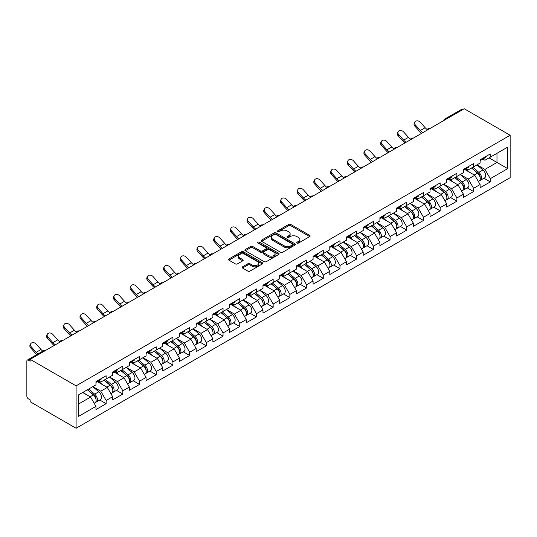 <?xml version="1.0" encoding="UTF-8"?>
<svg xmlns="http://www.w3.org/2000/svg" width="537" height="537" viewBox="0 0 537 537"><rect width="100%" height="100%" fill="white"/><g stroke="black" fill="none" stroke-linecap="round" stroke-linejoin="round"><path stroke-width="0.81" d="M297.062 243.053A1.04 0.597 0 0 0 298.532 243.053L309.701 236.602A1.483 0.859 0 0 0 310.138 235.998A1.483 0.859 0 0 0 309.701 235.387L290.786 224.466A1.483 0.859 0 0 0 288.684 224.466L277.515 230.917A1.04 0.597 0 0 0 277.213 231.34A1.04 0.597 0 0 0 277.515 231.762A1.04 0.597 0 0 0 278.985 231.762L280.435 230.93A4.759 2.745 0 0 1 287.161 230.93L288.731 231.843A4.759 2.745 0 0 1 290.128 233.783A4.759 2.745 0 0 1 288.731 235.723L287.288 236.555A1.04 0.597 0 0 0 286.986 236.985A1.04 0.597 0 0 0 287.288 237.408A1.04 0.597 0 0 0 288.758 237.408L290.208 236.575A4.759 2.745 0 0 1 296.934 236.575L298.512 237.482A4.759 2.745 0 0 1 299.901 239.421A4.759 2.745 0 0 1 298.512 241.368L297.062 242.2A1.04 0.597 0 0 0 296.76 242.623A1.04 0.597 0 0 0 297.062 243.053L297.062 242.2M242.549 266.822A1.483 0.859 0 0 0 242.113 267.426A1.483 0.859 0 0 0 242.549 268.03L247.852 271.098A1.483 0.859 0 0 0 249.953 271.098L262.358 263.935A1.483 0.859 0 0 0 262.794 263.331A1.483 0.859 0 0 0 262.358 262.727L243.442 251.799A1.483 0.859 0 0 0 241.335 251.799L228.937 258.962A1.483 0.859 0 0 0 228.5 259.566A1.483 0.859 0 0 0 228.937 260.177L235.347 263.875A1.483 0.859 0 0 0 237.448 263.875L242.758 260.814A1.483 0.859 0 0 0 243.194 260.203A1.483 0.859 0 0 0 242.758 259.599L239.576 257.767A3.974 2.296 0 0 1 238.415 256.142A3.974 2.296 0 0 1 240.865 254.021A3.974 2.296 0 0 1 245.201 254.518L257.653 261.707A3.974 2.296 0 0 1 258.821 263.331A3.974 2.296 0 0 1 256.364 265.453A3.974 2.296 0 0 1 252.034 264.956L249.953 263.754A1.483 0.859 0 0 0 247.852 263.754L242.549 266.822L242.549 268.03L247.852 264.989L247.852 263.754M30.166 359.334L464.216 108.743L510.15 135.257L76.1 385.855L30.166 359.334L30.166 361.193L28.454 360.199A2.269 1.309 -120 0 0 27.32 360.092A2.269 1.309 -120 0 0 26.85 361.126L26.85 396.118A2.269 1.309 -120 0 0 28.454 398.897L30.166 399.884L30.166 401.743L76.1 428.257L76.1 385.855M280.536 252.229A1.483 0.859 0 0 0 282.637 252.229L295.041 245.067A1.483 0.859 0 0 0 295.478 244.463A1.483 0.859 0 0 0 295.041 243.852L276.125 232.93A1.483 0.859 0 0 0 274.024 232.93L261.62 240.093A1.483 0.859 0 0 0 261.183 240.697A1.483 0.859 0 0 0 261.62 241.308L280.536 252.229M258.411 243.274A1.04 0.597 0 0 1 259.465 243.422L259.465 242.187L278.696 253.289A1.483 0.859 0 0 1 279.133 253.894A1.483 0.859 0 0 1 278.696 254.504L266.298 261.66A1.483 0.859 0 0 1 264.197 261.66L245.281 250.739L245.281 249.53A1.483 0.859 0 0 0 244.845 250.135A1.483 0.859 0 0 0 245.281 250.739M245.281 249.53L250.584 246.463A1.483 0.859 0 0 1 252.685 246.463L260.358 250.893A1.483 0.859 0 0 0 262.459 250.893L265.983 248.859A1.483 0.859 0 0 0 266.419 248.255A1.483 0.859 0 0 0 265.983 247.644L257.995 243.033A1.04 0.597 0 0 1 257.693 242.61A1.04 0.597 0 0 1 258.331 242.053A1.04 0.597 0 0 1 259.465 242.187M76.1 428.257L510.15 177.666L510.15 135.257M99.781 400.018L106.131 403.69L106.131 400.474L100.781 391.204L92.854 386.627M106.131 403.69L95.962 409.563L95.962 406.348L78.563 416.39L78.563 394.883L95.962 384.834L95.962 381.619L106.131 375.746L106.131 378.961L112.663 375.188L112.663 371.98L122.839 366.106L122.839 369.322L129.363 365.549L129.363 362.334L139.539 356.461L139.539 359.676L146.071 355.903L146.071 352.688L156.24 346.821L156.24 350.03L162.771 346.264L162.771 343.049L172.941 337.176L172.941 340.391L179.472 336.618L179.472 333.403L189.648 327.53L189.648 330.745L196.18 326.979L196.18 323.764L206.349 317.891L206.349 321.106L212.88 317.333L212.88 314.118L223.05 308.245L223.05 311.46L229.581 307.688L229.581 304.479L239.75 298.606L239.75 301.821L246.282 298.048L246.282 294.833L256.458 288.96L256.458 292.175L262.989 288.403L262.989 285.187L273.158 279.321L273.158 282.529L279.69 278.763L279.69 275.548L289.859 269.675L289.859 272.89L296.39 269.118L296.39 265.902L306.56 260.029L306.56 263.244L313.091 259.472L313.091 256.263L323.267 250.39L323.267 253.605L329.799 249.833L329.799 246.617L339.968 240.744L339.968 243.959L346.499 240.187L346.499 236.971L356.669 231.105L356.669 234.313L363.2 230.548L363.2 227.332L373.369 221.459L373.369 224.674L379.901 220.902L379.901 217.686L390.077 211.813L390.077 215.028L396.608 211.263L396.608 208.047L406.778 202.174L406.778 205.389L413.309 201.617L413.309 198.401L423.478 192.528L423.478 195.743L430.009 191.971L430.009 188.762L440.179 182.889L440.179 186.104L446.71 182.332L446.71 179.116L456.886 173.243L456.886 176.458L463.418 172.686L463.418 169.47L473.587 163.604L473.587 166.812L480.118 163.047L480.118 159.831L490.288 153.958L490.288 157.173L507.687 147.125L507.687 168.638L490.288 178.687L484.938 169.41L477.01 164.839M483.938 178.23L490.288 181.895L490.288 178.687M490.288 181.895L480.118 187.769L480.118 184.553L473.587 188.326L468.23 179.056L460.31 174.478M467.237 187.876L473.587 191.541L473.587 188.326M473.587 191.541L463.418 197.415L463.418 194.199L456.886 197.972L451.53 188.695L443.609 184.124M450.53 197.515L456.886 201.187L456.886 197.972M456.886 201.187L446.71 207.054L446.71 203.845L440.179 207.611L434.829 198.341L426.908 193.763M433.829 207.161L440.179 210.826L440.179 207.611M440.179 210.826L430.009 216.7L430.009 213.484L423.478 217.257L418.128 207.987L410.201 203.409M417.128 216.8L423.478 220.472L423.478 217.257M423.478 220.472L413.309 226.345L413.309 223.13L406.778 226.896L401.421 217.626L393.5 213.055M400.427 226.446L406.778 230.111L406.778 226.896M406.778 230.111L396.608 235.985L396.608 232.769L390.077 236.542L384.72 227.272L376.799 222.694M383.72 236.092L390.077 239.757L390.077 236.542M390.077 239.757L379.901 245.631L379.901 242.415L373.369 246.188L368.02 236.911L360.099 232.34M367.019 245.731L373.369 249.396L373.369 246.188M373.369 249.396L363.2 255.27L363.2 252.054L356.669 255.827L351.319 246.557L343.391 241.979M350.319 255.377L356.669 259.042L356.669 255.827M356.669 259.042L346.499 264.916L346.499 261.7L339.968 265.473L334.611 256.196L326.691 251.625M333.618 265.016L339.968 268.688L339.968 265.473M339.968 268.688L329.799 274.555L329.799 271.346L323.267 275.112L317.911 265.842L309.99 261.271M316.911 274.662L323.267 278.327L323.267 275.112M323.267 278.327L313.091 284.201L313.091 280.985L306.56 284.758L301.21 275.488L293.283 270.91M300.21 284.301L306.56 287.973L306.56 284.758M306.56 287.973L296.39 293.846L296.39 290.631L289.859 294.404L284.509 285.127L276.582 280.556M283.509 293.947L289.859 297.612L289.859 294.404M289.859 297.612L279.69 303.486L279.69 300.27L273.158 304.043L267.802 294.773L259.881 290.195M266.802 303.593L273.158 307.258L273.158 304.043M273.158 307.258L262.989 313.131L262.989 309.916L256.458 313.689L251.101 304.412L243.18 299.841M250.101 313.232L256.458 316.904L256.458 313.689M256.458 316.904L246.282 322.771L246.282 319.562L239.75 323.328L234.4 314.058L226.473 309.48M233.4 322.878L239.75 326.543L239.75 323.328M239.75 326.543L229.581 332.416L229.581 329.201L223.05 332.974L217.7 323.704L209.772 319.126M216.7 332.517L223.05 336.189L223.05 332.974M223.05 336.189L212.88 342.062L212.88 338.847L206.349 342.613L200.992 333.343L193.072 328.772M199.992 342.163L206.349 345.828L206.349 342.613M206.349 345.828L196.18 351.701L196.18 348.486L189.648 352.259L184.292 342.989L176.371 338.411M183.292 351.809L189.648 355.474L189.648 352.259M189.648 355.474L179.472 361.347L179.472 358.132L172.941 361.904L167.591 352.628L159.664 348.057M166.591 361.448L172.941 365.113L172.941 361.904M172.941 365.113L162.771 370.986L162.771 367.771L156.24 371.544L150.89 362.274L142.963 357.696M149.89 371.094L156.24 374.759L156.24 371.544M156.24 374.759L146.071 380.632L146.071 377.417L139.539 381.189L134.183 371.913L126.262 367.342M133.183 380.733L139.539 384.405L139.539 381.189M139.539 384.405L129.363 390.271L129.363 387.063L122.839 390.829L117.482 381.559L109.561 376.987M116.482 390.379L122.839 394.044L122.839 390.829M122.839 394.044L112.663 399.917L112.663 396.702L106.131 400.474M98.707 380.861L100.781 382.055L106.131 378.961M100.781 391.204L107.313 387.432L97.318 381.659M112.663 396.702L107.313 387.432M115.415 371.215L117.482 372.409L122.839 369.322M117.482 381.559L124.013 377.786L114.019 372.02M129.363 387.063L124.013 377.786M132.115 361.569L134.183 362.77L139.539 359.676M134.183 371.913L140.714 368.147L130.726 362.374M146.071 377.417L140.714 368.147M148.816 351.93L150.89 353.124L156.24 350.03M150.89 362.274L157.415 358.501L147.427 352.735M162.771 367.771L157.415 358.501M165.517 342.284L167.591 343.479L172.941 340.391M167.591 352.628L174.122 348.862L164.127 343.089M179.472 358.132L174.122 348.862M182.224 332.645L184.292 333.839L189.648 330.745M184.292 342.989L190.823 339.216L180.828 333.443M196.18 348.486L190.823 339.216M198.925 322.999L200.992 324.194L206.349 321.106M200.992 333.343L207.524 329.57L197.535 323.804M212.88 338.847L207.524 329.57M215.626 313.36L217.7 314.554L223.05 311.46M217.7 323.704L224.231 319.931L214.236 314.158M229.581 329.201L224.231 319.931M232.326 303.714L234.4 304.909L239.75 301.821M234.4 314.058L240.932 310.285L230.937 304.519M246.282 319.562L240.932 310.285M249.034 294.068L251.101 295.263L256.458 292.175M251.101 304.412L257.632 300.646L247.638 294.873M262.989 309.916L257.632 300.646M265.734 284.429L267.802 285.624L273.158 282.529M267.802 294.773L274.333 291L264.345 285.234M279.69 300.27L274.333 291M282.435 274.783L284.509 275.978L289.859 272.89M284.509 285.127L291.041 281.354L281.046 275.588M296.39 290.631L291.041 281.354M299.136 265.144L301.21 266.339L306.56 263.244M301.21 275.488L307.741 271.715L297.746 265.943M313.091 280.985L307.741 271.715M315.843 255.498L317.911 256.693L323.267 253.605M317.911 265.842L324.442 262.069L314.447 256.303M329.799 271.346L324.442 262.069M332.544 245.852L334.611 247.054L339.968 243.959M334.611 256.196L341.143 252.43L331.154 246.658M346.499 261.7L341.143 252.43M349.245 236.213L351.319 237.408L356.669 234.313M351.319 246.557L357.85 242.784L347.855 237.018M363.2 252.054L357.85 242.784M365.952 226.567L368.02 227.762L373.369 224.674M368.02 236.911L374.551 233.145L364.556 227.373M379.901 242.415L374.551 233.145M382.653 216.928L384.72 218.123L390.077 215.028M384.72 227.272L391.251 223.499L381.257 217.727M396.608 232.769L391.251 223.499M399.353 207.282L401.421 208.477L406.778 205.389M401.421 217.626L407.952 213.854L397.964 208.088M413.309 223.13L407.952 213.854M416.054 197.643L418.128 198.838L423.478 195.743M418.128 207.987L424.66 204.214L414.665 198.442M430.009 213.484L424.66 204.214M432.762 187.997L434.829 189.192L440.179 186.104M434.829 198.341L441.36 194.569L431.365 188.802M446.71 203.845L441.36 194.569M449.462 178.351L451.53 179.546L456.886 176.458M451.53 188.695L458.061 184.929L448.066 179.157M463.418 194.199L458.061 184.929M466.163 168.712L468.23 169.907L473.587 166.812M468.23 179.056L474.762 175.284L464.774 169.517M480.118 184.553L474.762 175.284M462.612 109.669L446.019 119.248M445.334 119.644A2.269 1.309 120 0 1 445.911 119.187A2.269 1.309 60 0 0 444.777 119.073L461.37 109.494A2.269 1.309 60 0 1 462.505 109.608M482.864 159.066L484.938 160.261L490.288 157.173M484.938 169.41L496.98 162.456L496.98 153.307L507.687 147.125M489.059 157.885L507.687 168.638M78.563 404.025L90.605 397.071L82.685 392.5M95.962 406.348L90.605 397.071M297.478 243.194L298.512 242.603A4.759 2.745 0 0 0 299.901 240.663L299.901 239.421M290.128 233.783L290.128 235.018A4.759 2.745 0 0 1 288.731 236.958L287.704 237.555M309.681 236.616L290.786 225.708A1.483 0.859 0 0 0 288.684 225.708L277.931 231.91M295.021 245.08L276.125 234.166A1.483 0.859 0 0 0 274.024 234.166L261.64 241.314M292.41 244.885A1.04 0.597 0 0 0 292.719 244.463A1.04 0.597 0 0 0 292.41 244.033L275.81 234.447A1.04 0.597 0 0 0 274.34 234.447L272.816 235.327A4.759 2.745 0 0 0 271.42 237.273A4.759 2.745 0 0 0 272.816 239.213L284.16 245.765A4.759 2.745 0 0 0 290.886 245.765L292.41 244.885L292.41 246.121A1.04 0.597 0 0 0 292.719 245.698L292.719 244.463M271.42 237.273L271.42 238.509A4.759 2.745 0 0 0 272.816 240.448L272.816 239.213M292.41 246.121L290.886 247A4.759 2.745 0 0 1 284.16 247L272.816 240.448M245.302 250.752L250.584 247.698L250.584 246.463M266.419 248.255L266.419 249.49A1.483 0.859 0 0 1 265.983 250.094L262.459 252.128A1.483 0.859 0 0 1 260.358 252.128L252.685 247.698A1.483 0.859 0 0 0 250.584 247.698M259.465 243.422L278.676 254.511M268.319 255.491A3.974 2.296 0 0 0 272.655 255.988A3.974 2.296 0 0 0 275.105 253.867A3.974 2.296 0 0 0 273.944 252.242L269.554 249.712A1.483 0.859 0 0 0 267.453 249.712L263.935 251.739A1.483 0.859 0 0 0 263.499 252.35A1.483 0.859 0 0 0 263.935 252.954L268.319 255.491L268.319 256.726A3.974 2.296 0 0 0 272.655 257.223A3.974 2.296 0 0 0 275.105 255.102L275.105 253.867M263.499 252.35L263.499 253.585A1.483 0.859 0 0 0 263.935 254.189L263.935 252.954M268.319 256.726L263.935 254.189M258.821 263.331L258.821 264.566A3.974 2.296 0 0 1 256.364 266.688A3.974 2.296 0 0 1 252.034 266.191L249.953 264.989A1.483 0.859 0 0 0 247.852 264.989M238.415 256.142L238.415 257.377A3.974 2.296 0 0 0 239.576 259.002L239.576 257.767M242.737 260.821L239.576 259.002M262.338 263.949L243.442 253.041A1.483 0.859 0 0 0 241.335 253.041L228.957 260.19M478.843 174.055L478.091 173.619M479.803 180.425A4.994 2.886 -120 0 0 480.528 180.197A4.994 2.886 -120 0 0 481.427 176.707A4.994 2.886 -120 0 0 478.823 172.357L472.795 167.269M480.528 180.197L484.649 177.821A4.994 2.886 -120 0 0 485.549 174.33A4.994 2.886 -120 0 0 482.944 169.974L476.923 164.893M471.64 167.94L478.514 173.74A3.027 1.745 60 0 1 480.145 177.472M478.333 181.466L479.246 180.942A4.994 2.886 -120 0 0 480.138 177.452A4.994 2.886 -120 0 0 477.541 173.095L471.513 168.014M469.774 172.404L465.707 168.974M421.579 133.357A12.116 6.994 60 0 1 419.766 131.612L414.853 126.135A3.41 2.611 -152.4 0 1 414.242 123.168L414.826 122.047A3.41 2.611 27.6 0 0 415.437 125.02L420.35 130.491A10.143 5.86 -120 0 0 422.807 132.652M427.217 129.585A10.143 5.86 -120 0 1 425.17 127.705L420.256 122.235A3.41 2.611 27.6 0 0 414.826 122.047M481.461 159.053A4.994 2.886 60 0 1 480.528 160.415A4.994 2.886 60 0 1 480.118 160.59M485.582 156.676A4.994 2.886 60 0 1 484.649 158.039L480.528 160.415M462.142 183.694L461.39 183.265M463.102 190.064A4.994 2.886 -120 0 0 463.827 189.843A4.994 2.886 -120 0 0 464.727 186.352A4.994 2.886 -120 0 0 462.122 181.996L456.094 176.915M463.827 189.843L467.949 187.46A4.994 2.886 -120 0 0 468.848 183.969A4.994 2.886 -120 0 0 466.244 179.62L460.216 174.532M454.933 177.586L461.807 183.386A3.027 1.745 60 0 1 463.444 187.111M461.632 191.112L462.538 190.581A4.994 2.886 -120 0 0 463.438 187.091A4.994 2.886 -120 0 0 460.84 182.741L454.812 177.653M453.074 182.05L449.006 178.613M445.442 193.34L444.69 192.911M446.395 199.71A4.994 2.886 -120 0 0 447.126 199.482A4.994 2.886 -120 0 0 448.019 195.992A4.994 2.886 -120 0 0 445.421 191.642L439.394 186.554M447.126 199.482L451.248 197.106A4.994 2.886 -120 0 0 452.141 193.615A4.994 2.886 -120 0 0 449.543 189.259L443.515 184.178M438.232 187.225L445.106 193.025A3.027 1.745 60 0 1 446.744 196.757M444.931 200.751L445.838 200.227A4.994 2.886 -120 0 0 446.737 196.737A4.994 2.886 -120 0 0 444.133 192.38L438.111 187.299M436.373 191.689L432.305 188.259M428.734 202.986L427.989 202.55M429.694 209.356A4.994 2.886 -120 0 0 430.419 209.128A4.994 2.886 -120 0 0 431.318 205.637A4.994 2.886 -120 0 0 428.714 201.281L422.693 196.2M430.419 209.128L434.54 206.745A4.994 2.886 -120 0 0 435.44 203.255A4.994 2.886 -120 0 0 432.842 198.905L426.814 193.817M421.532 196.871L428.405 202.671A3.027 1.745 60 0 1 430.036 206.403M428.224 210.397L429.137 209.866A4.994 2.886 -120 0 0 430.036 206.376A4.994 2.886 -120 0 0 427.432 202.026L421.404 196.938M419.666 201.335L415.604 197.905M412.033 212.625L411.282 212.196M412.993 218.995A4.994 2.886 -120 0 0 413.718 218.774A4.994 2.886 -120 0 0 414.618 215.277A4.994 2.886 -120 0 0 412.013 210.927L405.985 205.846M413.718 218.774L417.84 216.391A4.994 2.886 -120 0 0 418.739 212.9A4.994 2.886 -120 0 0 416.135 208.544L410.114 203.463M404.831 206.51L411.704 212.31A3.027 1.745 60 0 1 413.336 216.042M411.523 220.036L412.436 219.512A4.994 2.886 -120 0 0 413.329 216.022A4.994 2.886 -120 0 0 410.731 211.665L404.703 206.584M402.965 210.974L398.897 207.544M395.333 222.271L394.581 221.835M396.293 228.641A4.994 2.886 -120 0 0 397.018 228.413A4.994 2.886 -120 0 0 397.917 224.922A4.994 2.886 -120 0 0 395.313 220.573L389.285 215.485M397.018 228.413L401.139 226.037A4.994 2.886 -120 0 0 402.038 222.54A4.994 2.886 -120 0 0 399.434 218.19L393.406 213.108M388.123 216.156L394.997 221.956A3.027 1.745 60 0 1 396.635 225.688M394.823 229.682L395.729 229.158A4.994 2.886 -120 0 0 396.628 225.661A4.994 2.886 -120 0 0 394.024 221.311L388.003 216.23M386.264 220.62L382.196 217.19M404.878 142.996A12.116 6.994 60 0 1 403.065 141.251L398.145 135.78A3.41 2.611 -152.4 0 1 397.541 132.807L398.125 131.693A3.41 2.611 27.6 0 0 398.736 134.659L403.649 140.13A10.143 5.86 -120 0 0 406.106 142.292M410.516 139.231A10.143 5.86 -120 0 1 408.469 137.351L403.556 131.88A3.41 2.611 27.6 0 0 398.125 131.693M464.753 168.699A4.994 2.886 60 0 1 463.827 170.061A4.994 2.886 60 0 1 463.418 170.229M468.875 166.322A4.994 2.886 60 0 1 467.949 167.678L463.827 170.061M388.177 152.642A12.116 6.994 60 0 1 386.365 150.897L381.445 145.426A3.41 2.611 -152.4 0 1 380.834 142.453L381.424 141.332A3.41 2.611 27.6 0 0 382.029 144.305L386.949 149.776A10.143 5.86 -120 0 0 389.399 151.937M393.816 148.87A10.143 5.86 -120 0 1 391.768 146.997L386.848 141.52A3.41 2.611 27.6 0 0 381.424 141.332M448.053 178.344A4.994 2.886 60 0 1 447.126 179.7A4.994 2.886 60 0 1 446.71 179.875M452.174 175.961A4.994 2.886 60 0 1 451.248 177.324L447.126 179.7M371.476 162.288A12.116 6.994 60 0 1 369.657 160.536L364.744 155.065A3.41 2.611 -152.4 0 1 364.133 152.099L364.717 150.978A3.41 2.611 27.6 0 0 365.328 153.944L370.248 159.422A10.143 5.86 -120 0 0 372.698 161.577M377.115 158.516A10.143 5.86 -120 0 1 375.061 156.636L370.147 151.166A3.41 2.611 27.6 0 0 364.717 150.978M431.352 187.984A4.994 2.886 60 0 1 430.419 189.346A4.994 2.886 60 0 1 430.009 189.514M435.473 185.607A4.994 2.886 60 0 1 434.54 186.97L430.419 189.346M354.769 171.927A12.116 6.994 60 0 1 352.957 170.182L348.043 164.711A3.41 2.611 -152.4 0 1 347.432 161.738L348.016 160.617A3.41 2.611 27.6 0 0 348.627 163.59L353.541 169.061A10.143 5.86 -120 0 0 355.997 171.222M360.408 168.155A10.143 5.86 -120 0 1 358.36 166.282L353.447 160.805A3.41 2.611 27.6 0 0 348.016 160.617M414.651 197.629A4.994 2.886 60 0 1 413.718 198.992A4.994 2.886 60 0 1 413.309 199.16M418.773 195.246A4.994 2.886 60 0 1 417.84 196.609L413.718 198.992M338.068 181.573A12.116 6.994 60 0 1 336.256 179.828L331.336 174.35A3.41 2.611 -152.4 0 1 330.732 171.384L331.316 170.263A3.41 2.611 27.6 0 0 331.926 173.229L336.84 178.707A10.143 5.86 -120 0 0 339.297 180.862M343.707 177.801A10.143 5.86 -120 0 1 341.66 175.921L336.739 170.451A3.41 2.611 27.6 0 0 331.316 170.263M397.944 207.269A4.994 2.886 60 0 1 397.018 208.631A4.994 2.886 60 0 1 396.608 208.799M402.065 204.892A4.994 2.886 60 0 1 401.139 206.255L397.018 208.631M378.632 231.91L377.88 231.481M379.585 238.28A4.994 2.886 -120 0 0 380.317 238.059A4.994 2.886 -120 0 0 381.21 234.568A4.994 2.886 -120 0 0 378.612 230.212L372.584 225.131M380.317 238.059L384.438 235.676A4.994 2.886 -120 0 0 385.331 232.185A4.994 2.886 -120 0 0 382.733 227.836L376.706 222.748M371.423 225.802L378.296 231.595A3.027 1.745 60 0 1 379.934 235.327M378.122 239.321L379.028 238.797A4.994 2.886 -120 0 0 379.928 235.307A4.994 2.886 -120 0 0 377.323 230.957L371.302 225.869M369.563 230.259L365.496 226.829M321.368 191.212A12.116 6.994 60 0 1 319.555 189.467L314.635 183.996A3.41 2.611 -152.4 0 1 314.024 181.023L314.615 179.908A3.41 2.611 27.6 0 0 315.219 182.875L320.139 188.346A10.143 5.86 -120 0 0 322.589 190.507M327.006 187.44A10.143 5.86 -120 0 1 324.959 185.567L320.039 180.096A3.41 2.611 27.6 0 0 314.615 179.908M381.243 216.914A4.994 2.886 60 0 1 380.317 218.277A4.994 2.886 60 0 1 379.901 218.445M385.365 214.532A4.994 2.886 60 0 1 384.438 215.894L380.317 218.277M361.925 241.556L361.179 241.12M362.884 247.926A4.994 2.886 -120 0 0 363.609 247.698A4.994 2.886 -120 0 0 364.509 244.207A4.994 2.886 -120 0 0 361.904 239.858L355.883 234.77M363.609 247.698L367.731 245.322A4.994 2.886 -120 0 0 368.63 241.831A4.994 2.886 -120 0 0 366.026 237.475L360.005 232.393M354.722 235.441L361.596 241.241A3.027 1.745 60 0 1 363.227 244.973M361.414 248.967L362.327 248.443A4.994 2.886 -120 0 0 363.227 244.953A4.994 2.886 -120 0 0 360.622 240.596L354.595 235.515M352.856 239.905L348.795 236.475M304.667 200.858A12.116 6.994 60 0 1 302.848 199.113L297.934 193.635A3.41 2.611 -152.4 0 1 297.323 190.669L297.907 189.548A3.41 2.611 27.6 0 0 298.518 192.521L303.439 197.992A10.143 5.86 -120 0 0 305.889 200.153M310.305 197.086A10.143 5.86 -120 0 1 308.251 195.213L303.338 189.736A3.41 2.611 27.6 0 0 297.907 189.548M364.542 226.56A4.994 2.886 60 0 1 363.609 227.916A4.994 2.886 60 0 1 363.2 228.091M368.664 224.177A4.994 2.886 60 0 1 367.731 225.54L363.609 227.916M345.224 251.195L344.472 250.766M346.184 257.565A4.994 2.886 -120 0 0 346.909 257.344A4.994 2.886 -120 0 0 347.808 253.853A4.994 2.886 -120 0 0 345.204 249.497L339.176 244.416M346.909 257.344L351.03 254.961A4.994 2.886 -120 0 0 351.93 251.47A4.994 2.886 -120 0 0 349.325 247.121L343.297 242.033M338.015 245.087L344.895 250.886A3.027 1.745 60 0 1 346.526 254.619M344.714 258.612L345.627 258.082A4.994 2.886 -120 0 0 346.519 254.592A4.994 2.886 -120 0 0 343.922 250.242L337.894 245.154M336.155 249.551L332.088 246.121M287.96 210.504A12.116 6.994 60 0 1 286.147 208.752L281.234 203.281A3.41 2.611 -152.4 0 1 280.623 200.314L281.207 199.193A3.41 2.611 27.6 0 0 281.818 202.16L286.731 207.631A10.143 5.86 -120 0 0 289.188 209.792M293.598 206.732A10.143 5.86 -120 0 1 291.551 204.852L286.637 199.381A3.41 2.611 27.6 0 0 281.207 199.193M347.842 236.199A4.994 2.886 60 0 1 346.909 237.562A4.994 2.886 60 0 1 346.499 237.73M351.963 233.823A4.994 2.886 60 0 1 351.03 235.179L346.909 237.562M328.523 260.841L327.771 260.411M329.483 267.211A4.994 2.886 -120 0 0 330.208 266.983A4.994 2.886 -120 0 0 331.107 263.492A4.994 2.886 -120 0 0 328.503 259.143L322.475 254.055M330.208 266.983L334.329 264.607A4.994 2.886 -120 0 0 335.229 261.116A4.994 2.886 -120 0 0 332.625 256.76L326.597 251.678M321.314 254.726L328.188 260.526A3.027 1.745 60 0 1 329.825 264.258M328.013 268.252L328.919 267.728A4.994 2.886 -120 0 0 329.819 264.238A4.994 2.886 -120 0 0 327.214 259.881L321.193 254.8M319.455 259.19L315.387 255.76M271.259 220.143A12.116 6.994 60 0 1 269.446 218.398L264.526 212.927A3.41 2.611 -152.4 0 1 263.922 209.954L264.506 208.833A3.41 2.611 27.6 0 0 265.117 211.806L270.03 217.277A10.143 5.86 -120 0 0 272.481 219.438M276.897 216.371A10.143 5.86 -120 0 1 274.85 214.498L269.93 209.021A3.41 2.611 27.6 0 0 264.506 208.833M331.134 245.845A4.994 2.886 60 0 1 330.208 247.208A4.994 2.886 60 0 1 329.799 247.376M335.256 243.462A4.994 2.886 60 0 1 334.329 244.825L330.208 247.208M311.822 270.487L311.071 270.051M312.776 276.857A4.994 2.886 -120 0 0 313.501 276.629A4.994 2.886 -120 0 0 314.4 273.138A4.994 2.886 -120 0 0 311.802 268.782L305.775 263.701M313.501 276.629L317.629 274.246A4.994 2.886 -120 0 0 318.522 270.755A4.994 2.886 -120 0 0 315.924 266.406L309.896 261.324M304.613 264.372L311.487 270.171A3.027 1.745 60 0 1 313.125 273.904M311.312 277.897L312.219 277.374A4.994 2.886 -120 0 0 313.118 273.877A4.994 2.886 -120 0 0 310.514 269.527L304.486 264.446M302.754 268.836L298.686 265.406M254.558 229.789A12.116 6.994 60 0 1 252.746 228.037L247.826 222.566A3.41 2.611 -152.4 0 1 247.215 219.599L247.805 218.478A3.41 2.611 27.6 0 0 248.409 221.445L253.33 226.923A10.143 5.86 -120 0 0 255.78 229.077M260.197 226.017A10.143 5.86 -120 0 1 258.149 224.137L253.229 218.666A3.41 2.611 27.6 0 0 247.805 218.478M314.434 255.484A4.994 2.886 60 0 1 313.501 256.847A4.994 2.886 60 0 1 313.091 257.015M318.555 253.108A4.994 2.886 60 0 1 317.629 254.471L313.501 256.847M295.115 280.126L294.37 279.696M296.075 286.496A4.994 2.886 -120 0 0 296.8 286.275A4.994 2.886 -120 0 0 297.699 282.777A4.994 2.886 -120 0 0 295.095 278.428L289.074 273.346M296.8 286.275L300.921 283.892A4.994 2.886 -120 0 0 301.821 280.401A4.994 2.886 -120 0 0 299.216 276.045L293.195 270.963M287.913 274.011L294.786 279.811A3.027 1.745 60 0 1 296.417 283.543M294.605 287.537L295.518 287.013A4.994 2.886 -120 0 0 296.417 283.523A4.994 2.886 -120 0 0 293.813 279.173L287.785 274.085M286.046 278.475L281.985 275.045M237.851 239.428A12.116 6.994 60 0 1 236.038 237.683L231.125 232.212A3.41 2.611 -152.4 0 1 230.514 229.239L231.098 228.118A3.41 2.611 27.6 0 0 231.709 231.091L236.629 236.562A10.143 5.86 -120 0 0 239.079 238.723M243.496 235.656A10.143 5.86 -120 0 1 241.442 233.783L236.528 228.312A3.41 2.611 27.6 0 0 231.098 228.118M297.733 265.13A4.994 2.886 60 0 1 296.8 266.493A4.994 2.886 60 0 1 296.39 266.661M301.854 262.747A4.994 2.886 60 0 1 300.921 264.11L296.8 266.493M278.414 289.772L277.663 289.336M279.374 296.142A4.994 2.886 -120 0 0 280.099 295.914A4.994 2.886 -120 0 0 280.999 292.423A4.994 2.886 -120 0 0 278.394 288.074L272.366 282.986M280.099 295.914L284.221 293.538A4.994 2.886 -120 0 0 285.12 290.047A4.994 2.886 -120 0 0 282.516 285.691L276.488 280.609M271.205 283.657L278.079 289.456A3.027 1.745 60 0 1 279.717 293.189M277.904 297.183L278.817 296.659A4.994 2.886 -120 0 0 279.71 293.168A4.994 2.886 -120 0 0 277.112 288.812L271.084 283.731M269.346 288.121L265.278 284.691M221.15 249.074A12.116 6.994 60 0 1 219.338 247.329L214.424 241.851A3.41 2.611 -152.4 0 1 213.813 238.884L214.397 237.763A3.41 2.611 27.6 0 0 215.008 240.737L219.922 246.208A10.143 5.86 -120 0 0 222.378 248.369M226.789 245.302A10.143 5.86 -120 0 1 224.741 243.422L219.828 237.951A3.41 2.611 27.6 0 0 214.397 237.763M281.032 274.769A4.994 2.886 60 0 1 280.099 276.132A4.994 2.886 60 0 1 279.69 276.307M285.154 272.393A4.994 2.886 60 0 1 284.221 273.756L280.099 276.132M261.714 299.411L260.962 298.981M262.667 305.781A4.994 2.886 -120 0 0 263.399 305.56A4.994 2.886 -120 0 0 264.291 302.069A4.994 2.886 -120 0 0 261.694 297.713L255.666 292.631M263.399 305.56L267.52 303.177A4.994 2.886 -120 0 0 268.419 299.686A4.994 2.886 -120 0 0 265.815 295.337L259.787 290.248M254.504 293.303L261.378 299.102A3.027 1.745 60 0 1 263.016 302.828M261.204 306.828L262.11 306.298A4.994 2.886 -120 0 0 263.009 302.808A4.994 2.886 -120 0 0 260.405 298.458L254.384 293.37M252.645 297.767L248.577 294.33M204.449 258.713A12.116 6.994 60 0 1 202.637 256.968L197.717 251.497A3.41 2.611 -152.4 0 1 197.113 248.524L197.697 247.409A3.41 2.611 27.6 0 0 198.307 250.376L203.221 255.847A10.143 5.86 -120 0 0 205.671 258.008M210.088 254.947A10.143 5.86 -120 0 1 208.041 253.068L203.12 247.597A3.41 2.611 27.6 0 0 197.697 247.409M264.325 284.415A4.994 2.886 60 0 1 263.399 285.778A4.994 2.886 60 0 1 262.989 285.946M268.446 282.039A4.994 2.886 60 0 1 267.52 283.395L263.399 285.778M245.006 309.057L244.261 308.627M245.966 315.427A4.994 2.886 -120 0 0 246.691 315.199A4.994 2.886 -120 0 0 247.591 311.708A4.994 2.886 -120 0 0 244.993 307.359L238.965 302.271M246.691 315.199L250.819 312.823A4.994 2.886 -120 0 0 251.712 309.332A4.994 2.886 -120 0 0 249.114 304.976L243.086 299.894M237.804 302.942L244.677 308.741A3.027 1.745 60 0 1 246.315 312.474M244.496 316.468L245.409 315.944A4.994 2.886 -120 0 0 246.308 312.453A4.994 2.886 -120 0 0 243.704 308.097L237.676 303.016M235.944 307.406L231.877 303.976M187.749 268.359A12.116 6.994 60 0 1 185.936 266.614L181.016 261.143A3.41 2.611 -152.4 0 1 180.405 258.169L180.996 257.048A3.41 2.611 27.6 0 0 181.6 260.022L186.52 265.493A10.143 5.86 -120 0 0 188.97 267.654M193.387 264.587A10.143 5.86 -120 0 1 191.34 262.714L186.42 257.236A3.41 2.611 27.6 0 0 180.996 257.048M247.624 294.061A4.994 2.886 60 0 1 246.691 295.417A4.994 2.886 60 0 1 246.282 295.592M251.746 291.678A4.994 2.886 60 0 1 250.819 293.041L246.691 295.417M228.306 318.703L227.56 318.266M229.265 325.073A4.994 2.886 -120 0 0 229.99 324.845A4.994 2.886 -120 0 0 230.89 321.354A4.994 2.886 -120 0 0 228.285 316.998L222.264 311.916M229.99 324.845L234.112 322.462A4.994 2.886 -120 0 0 235.011 318.971A4.994 2.886 -120 0 0 232.407 314.622L226.386 309.534M221.103 312.588L227.977 318.387A3.027 1.745 60 0 1 229.608 322.119M227.795 326.113L228.708 325.583A4.994 2.886 -120 0 0 229.608 322.093A4.994 2.886 -120 0 0 227.003 317.743L220.976 312.655M219.237 317.052L215.176 313.621M171.041 278.005A12.116 6.994 60 0 1 169.229 276.253L164.315 270.782A3.41 2.611 -152.4 0 1 163.704 267.815L164.288 266.694A3.41 2.611 27.6 0 0 164.899 269.661L169.82 275.139A10.143 5.86 -120 0 0 172.27 277.293M176.686 274.232A10.143 5.86 -120 0 1 174.632 272.353L169.719 266.882A3.41 2.611 27.6 0 0 164.288 266.694M230.923 303.7A4.994 2.886 60 0 1 229.99 305.063A4.994 2.886 60 0 1 229.581 305.231M235.045 301.324A4.994 2.886 60 0 1 234.112 302.687L229.99 305.063M211.605 328.342L210.853 327.912M212.565 334.712A4.994 2.886 -120 0 0 213.29 334.491A4.994 2.886 -120 0 0 214.189 330.993A4.994 2.886 -120 0 0 211.585 326.644L205.557 321.562M213.29 334.491L217.411 332.108A4.994 2.886 -120 0 0 218.311 328.617A4.994 2.886 -120 0 0 215.706 324.261L209.678 319.179M204.396 322.227L211.269 328.026A3.027 1.745 60 0 1 212.907 331.759M211.095 335.753L212.008 335.229A4.994 2.886 -120 0 0 212.9 331.738A4.994 2.886 -120 0 0 210.303 327.382L204.275 322.301M202.536 326.691L198.468 323.261M154.341 287.644A12.116 6.994 60 0 1 152.528 285.899L147.615 280.428A3.41 2.611 -152.4 0 1 147.004 277.454L147.588 276.333A3.41 2.611 27.6 0 0 148.199 279.307L153.112 284.778A10.143 5.86 -120 0 0 155.569 286.939M159.979 283.872A10.143 5.86 -120 0 1 157.932 281.999L153.018 276.521A3.41 2.611 27.6 0 0 147.588 276.333M214.216 313.346A4.994 2.886 60 0 1 213.29 314.709A4.994 2.886 60 0 1 212.88 314.877M218.344 310.963A4.994 2.886 60 0 1 217.411 312.326L213.29 314.709M194.904 337.988L194.152 337.551M195.857 344.358A4.994 2.886 -120 0 0 196.589 344.13A4.994 2.886 -120 0 0 197.482 340.639A4.994 2.886 -120 0 0 194.884 336.29L188.856 331.201M196.589 344.13L200.71 341.754A4.994 2.886 -120 0 0 201.61 338.256A4.994 2.886 -120 0 0 199.005 333.907L192.978 328.825M187.695 331.873L194.569 337.672A3.027 1.745 60 0 1 196.206 341.404M194.394 345.398L195.3 344.875A4.994 2.886 -120 0 0 196.2 341.378A4.994 2.886 -120 0 0 193.595 337.028L187.574 331.947M185.836 336.337L181.768 332.906M137.64 297.29A12.116 6.994 60 0 1 135.827 295.545L130.907 290.067A3.41 2.611 -152.4 0 1 130.303 287.1L130.887 285.979A3.41 2.611 27.6 0 0 131.498 288.946L136.411 294.424A10.143 5.86 -120 0 0 138.861 296.578M143.278 293.517A10.143 5.86 -120 0 1 141.231 291.638L136.311 286.167A3.41 2.611 27.6 0 0 130.887 285.979M197.515 322.985A4.994 2.886 60 0 1 196.589 324.348A4.994 2.886 60 0 1 196.18 324.516M201.637 320.609A4.994 2.886 60 0 1 200.71 321.972L196.589 324.348M178.197 347.627L177.452 347.197M179.157 353.997A4.994 2.886 -120 0 0 179.882 353.776A4.994 2.886 -120 0 0 180.781 350.285A4.994 2.886 -120 0 0 178.183 345.929L172.155 340.847M179.882 353.776L184.01 351.393A4.994 2.886 -120 0 0 184.903 347.902A4.994 2.886 -120 0 0 182.305 343.552L176.277 338.464M170.994 341.519L177.868 347.311A3.027 1.745 60 0 1 179.499 351.044M177.687 355.038L178.599 354.514A4.994 2.886 -120 0 0 179.499 351.023A4.994 2.886 -120 0 0 176.895 346.674L170.867 341.586M169.135 345.976L165.067 342.546M120.939 306.929A12.116 6.994 60 0 1 119.12 305.184L114.206 299.713A3.41 2.611 -152.4 0 1 113.596 296.739L114.186 295.625A3.41 2.611 27.6 0 0 114.79 298.592L119.711 304.063A10.143 5.86 -120 0 0 122.161 306.224M126.578 303.157A10.143 5.86 -120 0 1 124.53 301.284L119.61 295.813A3.41 2.611 27.6 0 0 114.186 295.625M180.815 332.631A4.994 2.886 60 0 1 179.882 333.994A4.994 2.886 60 0 1 179.472 334.162M184.936 330.248A4.994 2.886 60 0 1 184.01 331.611L179.882 333.994M161.496 357.273L160.751 356.837M162.456 363.643A4.994 2.886 -120 0 0 163.181 363.415A4.994 2.886 -120 0 0 164.08 359.924A4.994 2.886 -120 0 0 161.476 355.575L155.455 350.486M163.181 363.415L167.302 361.039A4.994 2.886 -120 0 0 168.202 357.548A4.994 2.886 -120 0 0 165.597 353.192L159.576 348.11M154.294 351.158L161.167 356.957A3.027 1.745 60 0 1 162.798 360.689M160.986 364.683L161.899 364.16A4.994 2.886 -120 0 0 162.798 360.669A4.994 2.886 -120 0 0 160.194 356.313L154.166 351.232M152.427 355.622L148.366 352.191M104.232 316.575A12.116 6.994 60 0 1 102.419 314.83L97.506 309.352A3.41 2.611 -152.4 0 1 96.895 306.385L97.479 305.264A3.41 2.611 27.6 0 0 98.09 308.238L103.01 313.709A10.143 5.86 -120 0 0 105.46 315.87M109.877 312.803A10.143 5.86 -120 0 1 107.823 310.93L102.909 305.452A3.41 2.611 27.6 0 0 97.479 305.264M164.114 342.277A4.994 2.886 60 0 1 163.181 343.633A4.994 2.886 60 0 1 162.771 343.808M168.235 339.894A4.994 2.886 60 0 1 167.302 341.257L163.181 343.633M144.795 366.912L144.044 366.482M145.755 373.282A4.994 2.886 -120 0 0 146.48 373.061A4.994 2.886 -120 0 0 147.38 369.57A4.994 2.886 -120 0 0 144.775 365.214L138.747 360.132M146.48 373.061L150.602 370.678A4.994 2.886 -120 0 0 151.501 367.187A4.994 2.886 -120 0 0 148.897 362.837L142.869 357.749M137.586 360.804L144.46 366.603A3.027 1.745 60 0 1 146.098 370.335M144.285 374.329L145.191 373.799A4.994 2.886 -120 0 0 146.091 370.308A4.994 2.886 -120 0 0 143.493 365.959L137.465 360.871M135.727 365.267L131.659 361.837M87.531 326.221A12.116 6.994 60 0 1 85.719 324.469L80.805 318.998A3.41 2.611 -152.4 0 1 80.194 316.031L80.778 314.91A3.41 2.611 27.6 0 0 81.389 317.877L86.303 323.348A10.143 5.86 -120 0 0 88.759 325.509M93.17 322.448A10.143 5.86 -120 0 1 91.122 320.569L86.209 315.098A3.41 2.611 27.6 0 0 80.778 314.91M147.406 351.916A4.994 2.886 60 0 1 146.48 353.279A4.994 2.886 60 0 1 146.071 353.447M151.535 349.54A4.994 2.886 60 0 1 150.602 350.896L146.48 353.279M128.095 376.558L127.343 376.128M129.048 382.928A4.994 2.886 -120 0 0 129.779 382.7A4.994 2.886 -120 0 0 130.672 379.209A4.994 2.886 -120 0 0 128.075 374.86L122.047 369.771M129.779 382.7L133.901 380.324A4.994 2.886 -120 0 0 134.8 376.833A4.994 2.886 -120 0 0 132.196 372.477L126.168 367.395M120.885 370.443L127.759 376.242A3.027 1.745 60 0 1 129.397 379.974M127.584 383.968L128.491 383.445A4.994 2.886 -120 0 0 129.39 379.954A4.994 2.886 -120 0 0 126.786 375.598L120.765 370.517M119.026 374.907L114.958 371.476M70.83 335.86A12.116 6.994 60 0 1 69.018 334.115L64.098 328.644A3.41 2.611 -152.4 0 1 63.487 325.67L64.078 324.549A3.41 2.611 27.6 0 0 64.688 327.523L69.602 332.994A10.143 5.86 -120 0 0 72.052 335.155M76.469 332.088A10.143 5.86 -120 0 1 74.421 330.215L69.501 324.737A3.41 2.611 27.6 0 0 64.078 324.549M130.706 361.562A4.994 2.886 60 0 1 129.779 362.925A4.994 2.886 60 0 1 129.363 363.093M134.827 359.179A4.994 2.886 60 0 1 133.901 360.542L129.779 362.925M111.387 386.204L110.642 385.767M112.347 392.574A4.994 2.886 -120 0 0 113.072 392.346A4.994 2.886 -120 0 0 113.972 388.855A4.994 2.886 -120 0 0 111.367 384.499L105.346 379.417M113.072 392.346L117.194 389.963A4.994 2.886 -120 0 0 118.093 386.472A4.994 2.886 -120 0 0 115.495 382.122L109.467 377.034M104.185 380.089L111.058 385.888A3.027 1.745 60 0 1 112.689 389.62M110.877 393.614L111.79 393.091A4.994 2.886 -120 0 0 112.689 389.594A4.994 2.886 -120 0 0 110.085 385.244L104.057 380.162M102.325 384.552L98.258 381.122M54.13 345.506A12.116 6.994 60 0 1 52.311 343.754L47.397 338.283A3.41 2.611 -152.4 0 1 46.786 335.316L47.37 334.195A3.41 2.611 27.6 0 0 47.981 337.162L52.901 342.64A10.143 5.86 -120 0 0 55.351 344.794M59.768 341.733A10.143 5.86 -120 0 1 57.714 339.854L52.801 334.383A3.41 2.611 27.6 0 0 47.37 334.195M114.005 371.201A4.994 2.886 60 0 1 113.072 372.564A4.994 2.886 60 0 1 112.663 372.732M118.127 368.825A4.994 2.886 60 0 1 117.194 370.188L113.072 372.564M94.687 395.843L93.941 395.413M95.646 402.213A4.994 2.886 -120 0 0 96.371 401.991A4.994 2.886 -120 0 0 97.271 398.494A4.994 2.886 -120 0 0 94.666 394.145L88.645 389.063M96.371 401.991L100.493 399.609A4.994 2.886 -120 0 0 101.392 396.118A4.994 2.886 -120 0 0 98.788 391.762L92.767 386.68M87.484 389.728L94.358 395.527A3.027 1.745 60 0 1 95.989 399.26M94.176 403.253L95.089 402.73A4.994 2.886 -120 0 0 95.982 399.239A4.994 2.886 -120 0 0 93.384 394.89L87.356 389.802M85.618 394.192L83.235 392.185M36.811 354.608A12.116 6.994 60 0 1 35.61 353.4L30.696 347.929A3.41 2.611 -152.4 0 1 30.085 344.955L30.669 343.834A3.41 2.611 27.6 0 0 31.28 346.808L36.194 352.279A10.143 5.86 -120 0 0 37.966 353.943M42.785 351.164A10.143 5.86 -120 0 1 41.013 349.5L36.1 344.029A3.41 2.611 27.6 0 0 30.669 343.834M97.304 380.847A4.994 2.886 60 0 1 96.371 382.21A4.994 2.886 60 0 1 95.962 382.378M101.426 378.464A4.994 2.886 60 0 1 100.493 379.827L96.371 382.21M45.162 350.681L28.454 360.199M45.625 350.413A2.269 1.309 -60 0 0 45.054 350.621A2.269 1.309 -120 0 0 43.913 350.507L27.32 360.092M428.633 129.289A2.269 1.309 120 0 1 429.211 128.833A2.269 1.309 -60 0 1 429.781 128.618M411.926 138.929A2.269 1.309 120 0 1 412.503 138.472A2.269 1.309 -60 0 1 413.081 138.264M395.225 148.574A2.269 1.309 120 0 1 395.803 148.118A2.269 1.309 -60 0 1 396.38 147.91M378.525 158.214A2.269 1.309 120 0 1 379.102 157.757A2.269 1.309 -60 0 1 379.679 157.549M361.824 167.859A2.269 1.309 120 0 1 362.394 167.403A2.269 1.309 -60 0 1 362.972 167.195M345.116 177.499A2.269 1.309 120 0 1 345.694 177.042A2.269 1.309 -60 0 1 346.271 176.834M328.416 187.145A2.269 1.309 120 0 1 328.993 186.688A2.269 1.309 -60 0 1 329.57 186.48M311.715 196.79A2.269 1.309 120 0 1 312.292 196.334A2.269 1.309 -60 0 1 312.87 196.119M295.014 206.43A2.269 1.309 120 0 1 295.585 205.973A2.269 1.309 -60 0 1 296.162 205.765M278.307 216.075A2.269 1.309 120 0 1 278.884 215.619A2.269 1.309 -60 0 1 279.462 215.411M261.606 225.715A2.269 1.309 120 0 1 262.184 225.258A2.269 1.309 -60 0 1 262.761 225.05M244.906 235.36A2.269 1.309 120 0 1 245.483 234.904A2.269 1.309 -60 0 1 246.06 234.696M228.205 245.006A2.269 1.309 120 0 1 228.775 244.55A2.269 1.309 -60 0 1 229.353 244.335M211.497 254.645A2.269 1.309 120 0 1 212.075 254.189A2.269 1.309 -60 0 1 212.652 253.981M194.797 264.291A2.269 1.309 120 0 1 195.374 263.835A2.269 1.309 -60 0 1 195.951 263.627M178.096 273.93A2.269 1.309 120 0 1 178.673 273.474A2.269 1.309 -60 0 1 179.251 273.266M161.389 283.576A2.269 1.309 120 0 1 161.966 283.12A2.269 1.309 -60 0 1 162.543 282.912M144.688 293.215A2.269 1.309 120 0 1 145.265 292.759A2.269 1.309 -60 0 1 145.842 292.551M127.987 302.861A2.269 1.309 120 0 1 128.565 302.405A2.269 1.309 -60 0 1 129.142 302.197M111.287 312.507A2.269 1.309 120 0 1 111.864 312.051A2.269 1.309 -60 0 1 112.434 311.836M94.579 322.146A2.269 1.309 120 0 1 95.156 321.69A2.269 1.309 -60 0 1 95.734 321.482M77.878 331.792A2.269 1.309 120 0 1 78.456 331.336A2.269 1.309 -60 0 1 79.033 331.128M61.178 341.431A2.269 1.309 120 0 1 61.755 340.975A2.269 1.309 -60 0 1 62.332 340.767M298.512 242.603L298.512 241.368M287.288 237.408L287.288 236.555M288.731 236.958L288.731 235.723M277.515 231.762L277.515 230.917M288.684 225.708L288.684 224.466M290.786 225.708L290.786 224.466M309.701 236.602L309.701 235.387M261.62 241.308L261.62 240.093M274.024 234.166L274.024 232.93M276.125 234.166L276.125 232.93M295.041 245.067L295.041 243.852M284.16 247L284.16 245.765M290.886 247L290.886 245.765M252.685 247.698L252.685 246.463M260.358 252.128L260.358 250.893M262.459 252.128L262.459 250.893M265.983 250.094L265.983 248.859M278.696 254.504L278.696 253.289M249.953 264.989L249.953 263.754M252.034 266.191L252.034 264.956M242.758 260.814L242.758 259.599M228.937 260.177L228.937 258.962M241.335 253.041L241.335 251.799M243.442 253.041L243.442 251.799M262.358 263.935L262.358 262.727M478.823 172.357L482.944 169.974M474.258 174.988L477.541 173.095M415.437 125.02L414.853 126.135M425.17 127.705L420.35 130.491M462.122 181.996L466.244 179.62M457.558 184.634L460.84 182.741M445.421 191.642L449.543 189.259M440.85 194.28L444.133 192.38M428.714 201.281L432.842 198.905M424.149 203.919L427.432 202.026M412.013 210.927L416.135 208.544M407.449 213.565L410.731 211.665M395.313 220.573L399.434 218.19M390.748 223.204L394.024 221.311M398.736 134.659L398.145 135.78M408.469 137.351L403.649 140.13M382.029 144.305L381.445 145.426M391.768 146.997L386.949 149.776M365.328 153.944L364.744 155.065M375.061 156.636L370.248 159.422M348.627 163.59L348.043 164.711M358.36 166.282L353.541 169.061M331.926 173.229L331.336 174.35M341.66 175.921L336.84 178.707M378.612 230.212L382.733 227.836M374.041 232.85L377.323 230.957M315.219 182.875L314.635 183.996M324.959 185.567L320.139 188.346M361.904 239.858L366.026 237.475M357.34 242.489L360.622 240.596M298.518 192.521L297.934 193.635M308.251 195.213L303.439 197.992M345.204 249.497L349.325 247.121M340.639 252.135L343.922 250.242M281.818 202.16L281.234 203.281M291.551 204.852L286.731 207.631M328.503 259.143L332.625 256.76M323.932 261.781L327.214 259.881M265.117 211.806L264.526 212.927M274.85 214.498L270.03 217.277M311.802 268.782L315.924 266.406M307.231 271.42L310.514 269.527M248.409 221.445L247.826 222.566M258.149 224.137L253.33 226.923M295.095 278.428L299.216 276.045M290.53 281.066L293.813 279.173M231.709 231.091L231.125 232.212M241.442 233.783L236.629 236.562M278.394 288.074L282.516 285.691M273.83 290.705L277.112 288.812M215.008 240.737L214.424 241.851M224.741 243.422L219.922 246.208M261.694 297.713L265.815 295.337M257.122 300.351L260.405 298.458M198.307 250.376L197.717 251.497M208.041 253.068L203.221 255.847M244.993 307.359L249.114 304.976M240.422 309.997L243.704 308.097M181.6 260.022L181.016 261.143M191.34 262.714L186.52 265.493M228.285 316.998L232.407 314.622M223.721 319.636L227.003 317.743M164.899 269.661L164.315 270.782M174.632 272.353L169.82 275.139M211.585 326.644L215.706 324.261M207.02 329.282L210.303 327.382M148.199 279.307L147.615 280.428M157.932 281.999L153.112 284.778M194.884 336.29L199.005 333.907M190.313 338.921L193.595 337.028M131.498 288.946L130.907 290.067M141.231 291.638L136.411 294.424M178.183 345.929L182.305 343.552M173.612 348.567L176.895 346.674M114.79 298.592L114.206 299.713M124.53 301.284L119.711 304.063M161.476 355.575L165.597 353.192M156.911 358.206L160.194 356.313M98.09 308.238L97.506 309.352M107.823 310.93L103.01 313.709M144.775 365.214L148.897 362.837M140.211 367.852L143.493 365.959M81.389 317.877L80.805 318.998M91.122 320.569L86.303 323.348M128.075 374.86L132.196 372.477M123.503 377.498L126.786 375.598M64.688 327.523L64.098 328.644M74.421 330.215L69.602 332.994M111.367 384.499L115.495 382.122M106.803 387.137L110.085 385.244M47.981 337.162L47.397 338.283M57.714 339.854L52.901 342.64M94.666 394.145L98.788 391.762M90.102 396.783L93.384 394.89M31.28 346.808L30.696 347.929M41.013 349.5L36.194 352.279M444.777 119.073A2.269 2.269 0 0 0 443.683 120.597M429.936 128.531A2.269 2.269 0 0 0 426.982 130.243M413.235 138.177A2.269 2.269 0 0 0 410.275 139.882M396.528 147.816A2.269 2.269 0 0 0 393.574 149.528M379.827 157.462A2.269 2.269 0 0 0 376.873 159.167M363.126 167.108A2.269 2.269 0 0 0 360.173 168.813M346.425 176.747A2.269 2.269 0 0 0 343.465 178.452M329.718 186.393A2.269 2.269 0 0 0 326.764 188.098M313.017 196.032A2.269 2.269 0 0 0 310.064 197.744M296.317 205.678A2.269 2.269 0 0 0 293.363 207.383M279.616 215.324A2.269 2.269 0 0 0 276.656 217.029M262.908 224.963A2.269 2.269 0 0 0 259.955 226.668M246.208 234.609A2.269 2.269 0 0 0 243.254 236.314M229.507 244.248A2.269 2.269 0 0 0 226.554 245.959M212.806 253.894A2.269 2.269 0 0 0 209.846 255.599M196.099 263.533A2.269 2.269 0 0 0 193.145 265.244M179.398 273.179A2.269 2.269 0 0 0 176.445 274.884M162.698 282.824A2.269 2.269 0 0 0 159.744 284.529M145.997 292.464A2.269 2.269 0 0 0 143.037 294.169M129.289 302.109A2.269 2.269 0 0 0 126.336 303.814M112.589 311.749A2.269 2.269 0 0 0 109.635 313.46M95.888 321.394A2.269 2.269 0 0 0 92.935 323.099M79.187 331.04A2.269 2.269 0 0 0 76.227 332.745M62.48 340.68A2.269 2.269 0 0 0 59.526 342.384M45.779 350.325A2.269 2.269 0 0 0 43.913 350.507"/></g></svg>
